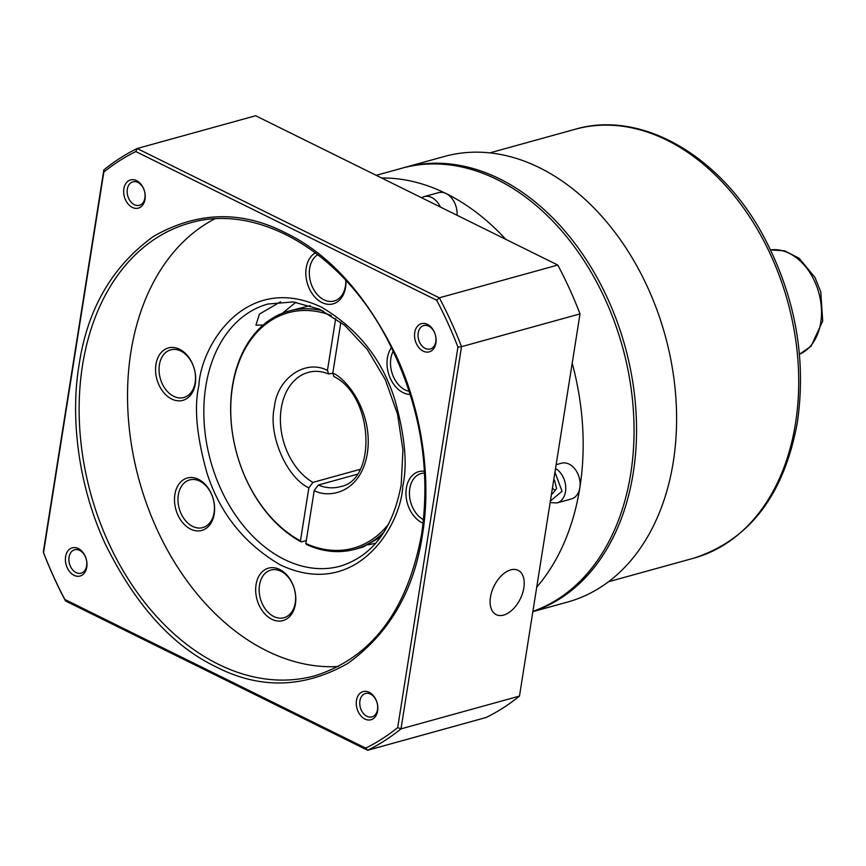 <?xml version="1.0" encoding="UTF-8"?>
<svg xmlns="http://www.w3.org/2000/svg" width="866" height="866" viewBox="0 0 866 866"><rect width="100%" height="100%" fill="white"/><g stroke="black" fill="none" stroke-linecap="round" stroke-linejoin="round"><path stroke-width="1.3" d="M306.293 540.525L301.249 541.921L300.459 540.839L308.848 487.861L312.907 482.405L360.094 469.35M376.212 175.322L401.889 168.221A231.146 164.995 74.5 0 1 573.303 245.294A231.146 164.995 74.5 0 1 630.729 473.637A231.146 164.995 74.5 0 1 532.904 611.342M572.21 363.168A231.146 164.995 74.5 0 1 579.841 487.71A231.146 164.995 74.5 0 1 536.725 587.18M556.124 464.696L561.482 463.213A18.543 13.239 74.5 0 1 575.23 469.394A18.543 13.239 74.5 0 1 579.841 487.71A18.543 13.239 74.5 0 1 571.365 498.957L557.011 502.93A18.543 13.239 74.5 0 0 565.487 491.682A18.543 13.239 74.5 0 0 555.528 468.495M332.782 373.278L328.712 373.982L327.456 370.421L335.683 318.417M310.32 305.611L288.887 311.046A123.611 88.235 74.5 0 1 323.018 310.883M301.249 541.921A123.611 88.235 74.5 0 1 232.413 385.998A123.611 88.235 74.5 0 1 288.887 311.046M384.147 531.93A123.611 88.235 74.5 0 1 354.779 549.325L363.006 547.052L380.618 537.126M381.646 177.995A231.146 164.995 74.5 0 1 446.109 193.562A231.146 164.995 74.5 0 1 505.798 239.352M440.383 207.028A18.543 13.239 74.5 0 0 424.134 196.625L438.488 192.663A18.543 13.239 74.5 0 1 446.109 193.562A18.543 13.239 74.5 0 1 457.053 215.266M553.731 479.84L554.576 480.262L556.6 488.576L552.421 493.837L551.577 493.414M552.53 487.396L552.909 488.922L555.355 490.134M552.259 489.106L552.909 488.922M356.998 474.341L318.277 485.047L314.217 490.502L305.828 543.491L306.607 544.573A123.611 88.235 74.5 0 0 354.779 549.325M340.868 322.217L332.815 373.073L333.865 376.526C374.123 396.217 376.862 480.976 339.992 486.724A59.332 42.347 74.5 0 1 318.277 485.047M375.79 543.188L368.364 544.811M305.828 543.491A122.128 87.174 -105.5 0 0 388.845 523.714M331.267 315.516A122.128 87.174 -105.5 0 0 232.056 389.689A122.128 87.174 -105.5 0 0 300.459 540.839M79.055 364.997C87.336 309.086 112.201 266.176 153.661 236.288C197.426 211.456 241.246 210.254 285.141 232.673C329.253 253.738 366.361 294.938 396.476 356.272C423.831 415.648 431.106 483.466 422.446 534.69C414.165 590.601 389.289 633.511 347.829 663.399C304.074 688.232 260.244 689.433 216.348 667.015C172.247 645.949 135.139 604.749 105.013 543.415C77.669 484.04 70.395 416.221 79.055 364.997M510.756 569.86A24.724 14.603 -63.7 0 1 518.117 570.315A24.724 14.603 -63.7 0 1 522.501 593.437A24.724 14.603 -63.7 0 1 503.59 615.098A24.724 14.603 -63.7 0 1 496.218 614.644A24.724 14.603 -63.7 0 1 491.834 591.521A24.724 14.603 -63.7 0 1 510.756 569.86M295.869 302.245L282.5 313.189M262.192 325.075L255.914 325.151L259.454 314.077L280.53 301.801M159.398 364.835A24.724 17.645 74.5 0 1 170.689 349.842A24.724 17.645 74.5 0 1 180.864 351.055A24.724 17.645 74.5 0 1 195.164 382.512A24.724 17.645 74.5 0 1 183.873 397.505A24.724 17.645 74.5 0 1 173.698 396.292A24.724 17.645 74.5 0 1 159.398 364.835M259.508 585.059A24.724 17.645 74.5 0 1 270.809 570.066A24.724 17.645 74.5 0 1 289.136 578.315A24.724 17.645 74.5 0 1 295.284 602.736A24.724 17.645 74.5 0 1 283.983 617.718A24.724 17.645 74.5 0 1 265.656 609.48A24.724 17.645 74.5 0 1 259.508 585.059M178.331 494.93A24.724 17.645 74.5 0 1 189.622 479.937A24.724 17.645 74.5 0 1 199.797 481.15A24.724 17.645 74.5 0 1 214.097 512.607A24.724 17.645 74.5 0 1 202.806 527.6A24.724 17.645 74.5 0 1 192.631 526.387A24.724 17.645 74.5 0 1 178.331 494.93M345.783 280.368A24.724 17.645 74.5 0 1 345.447 286.018A24.724 17.645 74.5 0 1 334.146 301.011A24.724 17.645 74.5 0 1 315.819 292.762A24.724 17.645 74.5 0 1 309.671 268.341A24.724 17.645 74.5 0 1 317.865 254.68M423.517 519.73A24.724 17.645 74.5 0 1 409.791 488.565A24.724 17.645 74.5 0 1 421.082 473.572A24.724 17.645 74.5 0 1 424.589 473.117M409.25 391.335A24.724 17.645 74.5 0 1 405.158 389.927A24.724 17.645 74.5 0 1 390.858 358.47A24.724 17.645 74.5 0 1 393.229 351.131M414.738 332.522A14.625 10.446 74.5 0 1 427.436 324.371A14.625 10.446 74.5 0 1 435.901 342.979A14.625 10.446 74.5 0 1 423.203 351.141A14.625 10.446 74.5 0 1 414.738 332.522M435.782 341.637A12.156 8.682 -105.5 0 0 432.762 329.632A12.156 8.682 -105.5 0 0 423.745 325.573A12.156 8.682 -105.5 0 0 418.191 332.945A12.156 8.682 -105.5 0 0 421.212 344.96A12.156 8.682 -105.5 0 0 430.229 349.009A12.156 8.682 -105.5 0 0 435.782 341.637M356.467 700.442A14.625 10.446 74.5 0 1 369.165 692.28A14.625 10.446 74.5 0 1 377.63 710.899A14.625 10.446 74.5 0 1 364.932 719.051A14.625 10.446 74.5 0 1 356.467 700.442M377.511 709.557A12.156 8.682 -105.5 0 0 374.491 697.541A12.156 8.682 -105.5 0 0 365.474 693.493A12.156 8.682 -105.5 0 0 359.92 700.865A12.156 8.682 -105.5 0 0 362.941 712.87A12.156 8.682 -105.5 0 0 371.958 716.918A12.156 8.682 -105.5 0 0 377.511 709.557M65.589 556.708A14.625 10.446 74.5 0 1 78.297 548.546A14.625 10.446 74.5 0 1 86.762 567.165A14.625 10.446 74.5 0 1 74.054 575.316A14.625 10.446 74.5 0 1 65.589 556.708M86.643 565.823A12.156 8.682 -105.5 0 0 83.623 553.807A12.156 8.682 -105.5 0 0 74.606 549.758A12.156 8.682 -105.5 0 0 69.053 557.13A12.156 8.682 -105.5 0 0 72.073 569.135A12.156 8.682 -105.5 0 0 81.09 573.195A12.156 8.682 -105.5 0 0 86.643 565.823M123.87 188.788A14.625 10.446 74.5 0 1 136.568 180.637A14.625 10.446 74.5 0 1 145.033 199.245A14.625 10.446 74.5 0 1 132.325 207.407A14.625 10.446 74.5 0 1 123.87 188.788M144.914 197.903A12.156 8.682 -105.5 0 0 141.894 185.898A12.156 8.682 -105.5 0 0 132.877 181.838A12.156 8.682 -105.5 0 0 127.324 189.21A12.156 8.682 -105.5 0 0 130.344 201.226A12.156 8.682 -105.5 0 0 139.361 205.274A12.156 8.682 -105.5 0 0 144.914 197.903M179.554 349.247A27.192 19.409 74.5 0 1 195.283 383.855A27.192 19.409 74.5 0 1 171.674 399.02A27.192 19.409 74.5 0 1 155.945 364.413A27.192 19.409 74.5 0 1 179.554 349.247M256.055 584.637A27.192 19.409 74.5 0 1 279.675 569.471A27.192 19.409 74.5 0 1 295.403 604.078A27.192 19.409 74.5 0 1 271.783 619.244A27.192 19.409 74.5 0 1 256.055 584.637M198.487 479.342A27.192 19.409 74.5 0 1 214.216 513.949A27.192 19.409 74.5 0 1 190.607 529.115A27.192 19.409 74.5 0 1 174.878 494.508A27.192 19.409 74.5 0 1 198.487 479.342M345.913 280.497A27.192 19.409 74.5 0 1 345.566 287.371A27.192 19.409 74.5 0 1 321.946 302.526A27.192 19.409 74.5 0 1 306.218 267.919A27.192 19.409 74.5 0 1 315.386 252.796M423.128 523.237A27.192 19.409 74.5 0 1 422.067 522.75A27.192 19.409 74.5 0 1 405.981 491.628A27.192 19.409 74.5 0 1 424.481 471.277M410.257 394.485A27.192 19.409 74.5 0 1 403.134 392.655A27.192 19.409 74.5 0 1 391.508 347.569M214.66 218.914A234.859 167.647 -105.5 0 0 130.896 352.04A234.859 167.647 -105.5 0 0 338.444 666.506M135.8 151.55L436.648 300.221A321.145 229.241 74.5 0 1 457.941 347.071L397.678 727.602A321.145 229.241 74.5 0 1 365.701 748.137L64.853 599.478A321.145 229.241 74.5 0 1 43.549 552.616L103.823 172.085A321.145 229.241 74.5 0 1 135.8 151.55L137.164 148.508L255.643 115.741L557.801 265.05A323.613 231.006 74.5 0 1 580.014 313.903L519.481 696.091A323.613 231.006 74.5 0 1 486.14 717.492L367.671 750.259L65.513 600.95A323.613 231.006 74.5 0 1 43.3 552.097L103.833 169.909A323.613 231.006 74.5 0 1 137.164 148.508L439.322 297.817L557.801 265.05M436.648 300.221L439.322 297.817A323.613 231.006 74.5 0 1 461.535 346.671L580.014 313.903M457.941 347.071L461.535 346.671L401.001 728.858L519.481 696.091M397.678 727.602L401.001 728.858A323.613 231.006 74.5 0 1 367.671 750.259L365.701 748.137M64.853 599.478L65.513 600.95M103.823 172.085L103.833 169.909M403.145 167.874A231.146 164.995 74.5 0 1 404.4 167.528L444.442 156.454A231.146 164.995 74.5 0 1 615.856 233.528A231.146 164.995 74.5 0 1 673.283 461.87A231.146 164.995 74.5 0 1 567.674 602.022L532.85 611.656M404.4 167.528A231.146 164.995 74.5 0 1 499.509 178.797A231.146 164.995 74.5 0 1 633.23 472.944A231.146 164.995 74.5 0 1 532.871 611.515M554.944 472.197L562.034 491.26L550.365 501.057M424.556 199.212L434.461 204.105M312.907 482.405A59.332 42.347 74.5 0 1 281.244 408.33A59.332 42.347 74.5 0 1 308.35 372.358C314.791 370.572 321.578 371.124 328.712 373.982M327.456 370.421C305.308 358.74 276.958 378.518 274.327 407.485C268.07 434.645 286.484 477.534 308.848 487.861M314.217 490.502C328.03 498.491 360.57 493.956 367.336 453.438C373.452 412.606 346.974 378.897 332.815 373.073M82.508 365.42A234.859 167.647 74.5 0 1 189.816 223.027C257.473 202.687 341.648 251.692 386.961 338.736C419.566 401.965 431.138 467.001 421.677 533.835C407.561 610.227 372.012 657.532 315.018 675.74A234.859 167.647 74.5 0 1 140.855 597.432A234.859 167.647 74.5 0 1 82.508 365.42M205.783 386.463A135.973 97.057 74.5 0 1 267.908 304.031L293.195 301.942L319.446 309.173L344.798 325.389L367.346 349.507L385.37 379.817L397.526 414.121L402.928 449.941L401.207 484.679C392.98 528.758 372.705 555.907 340.392 566.126A135.973 97.057 74.5 0 1 239.557 520.791A135.973 97.057 74.5 0 1 205.783 386.463M402.755 486.378C407.67 464.631 404.952 435.49 394.615 398.934C381.874 358.892 357.409 328.268 321.232 307.051C245.5 271.523 200.739 345.88 198.866 385.619C193.952 407.366 196.669 436.507 206.996 473.063C219.748 513.105 244.212 543.74 280.389 564.946C356.121 600.474 400.882 526.117 402.755 486.378M795.518 423.236A222.497 158.824 -105.5 0 0 740.235 203.445A222.497 158.824 -105.5 0 0 575.24 129.251C641.121 109.787 720.198 155.555 763.163 235.509C795.075 295.458 806.506 357.539 797.478 421.753C784.336 494.421 749.794 539.886 693.861 558.148A222.497 158.824 -105.5 0 0 795.518 423.236M799.459 354.259A54.385 38.818 -105.5 0 0 820.741 322.531A54.385 38.818 -105.5 0 0 770.599 249.906L784.607 250.815L799.123 258.252L814.993 277.456L820.762 291.842L822.7 321.037L811.052 346.238L799.459 354.291M424.134 196.625L421.547 197.719M550.126 502.605L557.011 502.93M693.861 558.148L608.473 581.757M575.24 129.251L489.853 152.871"/></g></svg>
